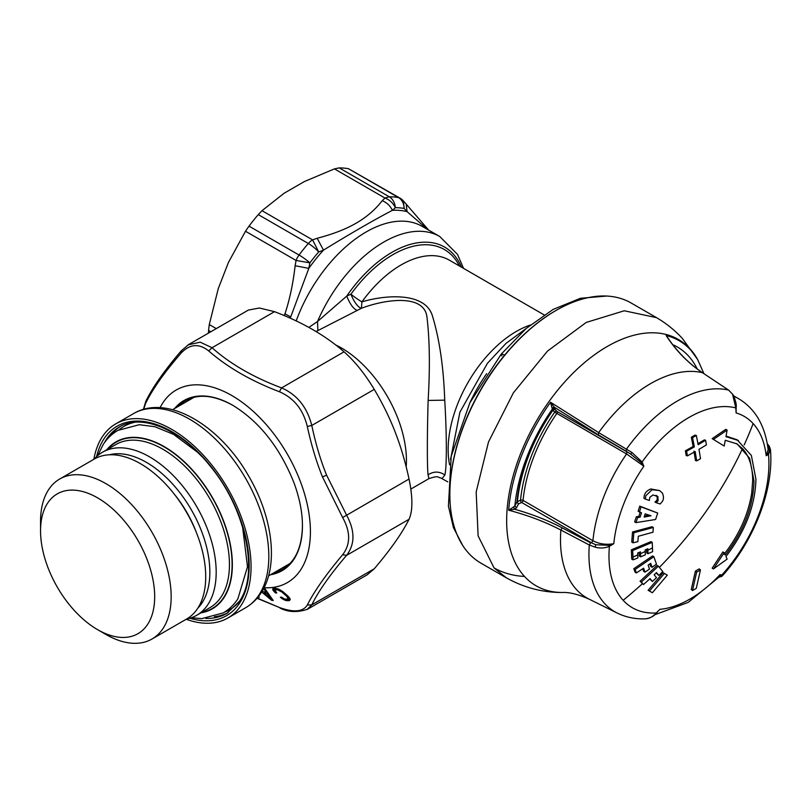 <?xml version="1.0" encoding="UTF-8"?>
<svg xmlns="http://www.w3.org/2000/svg" width="811" height="811" viewBox="0 0 811 811"><rect width="100%" height="100%" fill="white"/><g stroke="black" fill="none" stroke-linecap="round" stroke-linejoin="round"><path stroke-width="1.22" d="M152.042 638.997L186.591 619.046A92.363 53.323 -120 0 0 197.722 608.311A92.363 53.323 -120 0 0 179.555 501.299A92.363 53.323 -120 0 0 94.228 459.077L59.679 479.027A92.363 53.323 60 0 1 145.007 521.25A92.363 53.323 60 0 1 163.173 628.261A92.363 53.323 60 0 1 152.042 638.997A92.363 53.323 60 0 1 105.856 634.425L97.614 629.671A80.705 46.592 60 0 1 40.55 530.82A80.705 46.592 60 0 1 47.535 503.266A80.705 46.592 60 0 1 124.975 521.737A80.705 46.592 60 0 1 147.693 624.277A80.705 46.592 60 0 1 97.614 629.671M40.55 530.82L40.55 521.311A92.363 53.323 60 0 1 48.548 489.763A92.363 53.323 60 0 1 59.679 479.027M175.875 496.21L175.926 496.19A80.705 46.592 60 0 1 177.528 498.268A80.705 46.592 60 0 1 182.445 505.253A80.705 46.592 60 0 1 183.894 507.483A80.705 46.592 60 0 1 188.264 514.904A80.705 46.592 60 0 1 189.531 517.256A80.705 46.592 60 0 1 193.271 524.97A80.705 46.592 60 0 1 194.326 527.383A80.705 46.592 60 0 1 196.252 532.198M174.284 494.142A80.705 46.592 60 0 1 175.926 496.19M109.323 454.799A89.666 51.772 60 0 1 188.375 504.878A89.666 51.772 60 0 1 202.081 602.816A89.666 51.772 60 0 1 197.843 608.128M94.289 459.046A94.157 54.357 60 0 1 102.531 452.214A94.157 54.357 60 0 1 189.51 495.257A94.157 54.357 60 0 1 208.042 604.347A94.157 54.357 60 0 1 196.688 615.296A94.157 54.357 60 0 1 186.642 619.016M93.863 459.29A112.09 64.718 60 0 1 102.247 436.906A112.09 64.718 60 0 1 115.76 423.869A112.09 64.718 60 0 1 219.305 475.104A112.09 64.718 60 0 1 241.354 604.976A112.09 64.718 60 0 1 227.85 618.012A112.09 64.718 60 0 1 186.226 619.259M657.903 496.596L658.096 500.752L656.241 502.719L660.154 503.986L661.715 502.202C663.733 500.123 663.976 497.102 662.475 493.159L659.667 490.594L652.054 489.722L645.83 495.744L645.303 499.089L649.388 500.458L649.793 497.376L652.967 494.963L657.903 496.596L656.048 495.339M656.241 502.719L654.943 501.968C657.295 500.63 657.843 498.583 656.606 495.845M645.303 499.089L643.995 498.329C643.934 493.97 646.185 490.848 650.746 488.962L659.667 490.594M732.576 394.207L728.633 390.101A125.35 72.372 120 0 0 626.518 449.051L626.163 451.24L598.295 434.797L598.66 432.608A127.357 73.527 -60 0 1 702.438 372.695L728.633 390.101L732.576 394.207L735.79 407.923L736.124 412.941L735.952 404.344M626.619 451.514L630.907 454.241L631.799 452.396L642.109 462.006L643.863 466.213A108.552 62.67 120 0 0 613.795 543.694L609.396 546.32A113.094 65.296 120 0 0 623.152 600.292A358.685 288.098 -42.4 0 0 642.231 583.859M658.38 566.179L657.082 565.439L640.061 581.254L643.488 584.549L650.067 578.618L652.409 581.477L656.515 577.655L654.163 574.796L656.484 572.596L658.826 575.455L662.83 571.573L658.38 566.179L641.369 582.014L643.488 584.549M724 554.298L727.933 549.159C740.757 531.195 748.695 512.41 751.756 492.794L752.689 480.355C752.608 466.649 749.222 456.056 742.511 448.554L736.449 443.546M712.159 438.639L724.172 446.04L712.159 438.639L725.804 429.323L727.112 430.083L713.457 439.4M737.067 439.755L726.078 436.075M653.311 527.495L652.014 526.745L632.509 531.986L631.759 542.093L633.067 542.843L637.872 541.636L638.308 536.264L652.987 532.229L653.311 527.495L633.817 532.746L633.067 542.843M640.214 512.076L638.804 516.425L636.371 516.769L634.638 521.868L635.946 522.619L655.612 519.486L657.701 513.049L639.747 506.125L638.145 511.295L641.521 512.826L640.102 517.185L637.679 517.53L635.946 522.619M649.864 563.909L650.777 566.544L652.064 567.294L650.696 563.331L648.141 565.105L649.51 569.069L644.998 572.15L643.691 571.4L642.788 568.744M636.392 572.951L635.084 572.191L633.817 568.693L652.561 555.94L653.848 556.681L635.125 569.444L636.392 572.951L643.62 568.187L644.998 572.15M696.69 460.881L695.179 451.545L687.414 455.883L686.613 451.22L694.358 446.891L692.574 437.636L696.335 435.466L698.149 444.702L705.57 440.272L706.432 444.894L698.991 449.345L700.522 458.671L696.69 460.881L695.453 460.496L693.942 451.159M686.613 451.22L685.376 450.835L686.177 455.498L687.414 455.883M685.376 450.835L693.121 446.506L691.337 437.251L695.098 435.081L696.335 435.466M705.57 440.272L704.333 439.886L697.967 443.698M632.965 557.066L633.046 559.854L631.739 559.103L631.353 549.807L632.671 550.557L632.965 557.066A360.479 228.732 -5.5 0 0 637.77 554.917L637.699 553.001L640.426 551.885L640.497 553.67A360.479 228.732 -5.5 0 0 645.211 551.47L645.15 549.909L647.817 548.763L647.867 550.193A360.479 228.732 -5.5 0 0 652.49 547.922L652.602 551.662L647.989 553.7L647.867 550.193M632.671 550.557L652.226 542.366L650.939 541.626L631.353 549.807M646.57 549.3L646.691 552.95L647.989 553.7M645.211 551.47L645.313 554.846L640.589 556.822L639.291 556.072L639.18 552.403M736.145 407.73L736.124 412.941A108.552 62.67 120 0 1 753.135 423.565A358.685 288.098 137.6 0 1 744.184 444.935M630.907 454.241L641.055 462.544L642.109 462.006A113.094 65.296 120 0 1 735.79 407.923M641.055 462.544L643.863 466.213L626.589 453.957A121.052 69.888 120 0 0 592.912 540.734C599.187 544.019 606.152 545.002 613.795 543.694L608.939 545.316L609.396 546.32C604.783 548.226 599.998 548.489 595.041 547.141L595.791 544.759L608.939 545.316M656.484 612.954L657.478 612.001L656.474 613.015C654.051 616.117 650.463 618.053 645.718 618.823L645.424 618.823C649.317 618.651 652.916 616.705 656.231 612.964L659.931 609.314A108.552 62.67 120 0 0 720.056 574.604L719.631 576.601L688.215 602.38L654.558 614.85M721.658 575.192L720.056 574.604L720.715 575.871L721.658 575.192A113.094 65.296 120 0 0 768.504 454.464L768.26 453.329L766.182 455.711L768.504 454.464L770.45 449.77C774.069 489.844 753.784 541.342 721.972 576.256L721.658 575.192M724.172 446.04L725.298 440.282L737.189 443.962L749.628 458.266L753.997 481.105C753.277 506.54 743.717 531.195 725.298 555.048L724.172 552.686L722.875 551.936L712.159 568.176L713.457 568.927L727.112 559.114L725.967 556.508C745.197 531.6 755.183 505.861 755.933 479.291L751.371 455.447L737.077 439.744M658.826 575.455L656.109 572.961M649.672 578.973L652.409 581.477M700.461 569.93L696.264 588.37L692.503 590.55L691.266 589.506L695.392 571.106L699.224 568.886L700.461 569.93L696.629 572.15L695.392 571.106M648.131 590.286L649.449 591.047L664.402 573.458L663.104 572.708L648.131 590.286L651.051 591.969M640.061 581.254L641.369 582.014M738.385 440.505L725.967 436.673L727.112 430.083M733.722 395.88L738.436 398.596C755.254 408.632 765.148 425.623 768.129 449.588L766.182 455.711A108.552 62.67 120 0 0 753.135 423.565M632.509 531.986L633.817 532.746M636.371 516.769L637.679 517.53M638.804 516.425L640.102 517.185M639.453 512.055L641.055 506.885L657.701 513.049M639.747 506.125L641.055 506.885M653.848 556.681L656.484 564.152L652.064 567.294M633.817 568.693L635.125 569.444M694.358 446.891L693.121 446.506M692.574 437.636L691.337 437.251M652.226 542.366L652.49 547.922M640.589 556.822L640.497 553.67M637.77 554.917L637.872 557.938L633.046 559.854M732.901 394.42L732.901 394.42C735.628 400.401 736.702 404.821 736.145 407.649M595.791 544.759L591.523 542.823L592.912 540.734L523.054 500.407A1.794 0.902 5.6 0 0 520.52 500.225A122.846 70.932 120 0 1 554.694 412.16L626.589 453.957L626.852 451.768L556.985 411.43A1.794 1.034 -60 0 1 556.721 413.62A121.052 69.888 120 0 0 523.054 500.407A1.794 1.034 120 0 1 521.655 502.485L591.523 542.823M645.718 618.823L645.759 618.813C635.601 619.28 626.102 617.364 617.262 613.075L589.273 599.217A127.357 73.527 -60 0 1 576.459 589.526A127.357 73.527 -60 0 1 560.857 530.029L589.303 544.992A125.35 72.372 120 0 0 604.661 603.536A125.35 72.372 120 0 0 617.262 613.075M657.478 612.001L656.352 613.136M770.409 449.436L769.203 446.06L767.297 443.759M724.172 552.686L713.457 568.927M692.503 590.55L696.629 572.15M649.449 591.047L652.358 592.729L667.311 575.141L664.402 573.458M769.203 446.06L767.53 445.604C769.467 448.402 769.71 450.977 768.26 453.329M644.167 517.104L645.12 513.87L651.01 515.755L644.167 517.104M719.367 576.885L720.715 575.871M644.492 516.049L649.074 515.137M703.938 373.638L697.612 359.476A141.55 81.729 120 0 0 690.678 350.028A141.55 81.729 120 0 0 666.125 335.541C676.121 350.818 688.225 363.206 702.438 372.695L702.63 372.776C688.924 363.632 677.165 351.751 667.352 337.133L668.507 338.836M598.295 434.797L554.258 407.173L555.14 409.565L556.985 411.43A1.794 1.45 -44.7 0 0 554.694 412.16L552.849 410.285A127.297 73.497 120 0 0 517.398 501.654A1.794 1.135 -114.5 0 0 518.533 503.915L516.931 502.029A128.199 74.014 120 0 1 552.636 410.011L555.14 409.565A1.794 1.45 -44.7 0 0 552.849 410.285L551.997 407.923L554.258 407.173L550.547 402.266A141.55 81.729 120 0 0 508.669 510.21L508.669 510.21C527.991 515.309 545.387 521.919 560.857 530.029L562.185 527.86L590.621 542.823L589.303 544.992L595.041 547.141M513.576 506.966L508.669 510.21L514.65 509.247L513.566 506.966L514.863 505.922L516.465 507.818L518.533 503.915L521.655 502.485A1.794 1.135 65.5 0 1 520.52 500.225L517.398 501.654A1.794 0.902 5.6 0 0 516.931 502.029L514.863 505.922A135.204 78.059 120 0 1 552.585 408.714L555.089 408.268M551.997 407.923L550.547 402.266L598.66 432.608L631.799 452.396M697.612 359.476L682.507 338.613C675.005 330.401 666.419 323.467 656.758 317.79L631.151 303.01A150.197 86.716 120 0 0 488.029 378.169A150.197 86.716 120 0 0 468.677 553.244A150.197 86.716 120 0 0 480.953 563.158L506.551 577.939C524.17 587.762 542.843 592.608 562.581 592.486A142.239 82.124 120 0 0 562.581 592.486C569.464 592.131 578.355 594.372 589.273 599.217M442.066 478.581L444.874 474.982C446.881 467.491 446.81 433.591 444.722 400.147C443.617 367.464 439.542 339.464 432.496 316.128C425.603 292.021 386.077 294.575 361.919 301.874L361.422 308.281L316.006 331.557M463.527 268.35L457.485 254.36L439.775 236.528A112.09 64.718 120 0 0 317.537 321.491L346.733 296.116L350.95 294.2A13.452 1.886 -144.2 0 0 361.919 301.874A96.397 55.655 -60 0 1 449.314 260.149L544.12 314.891M447.733 481.856L440.677 477.902C437.474 477.791 439.815 474.962 428.897 478.642L428.076 474.82C427.073 467.389 427.133 433.672 428.137 400.431C430.083 367.88 429.698 340.164 426.991 317.294C424.518 293.633 385.306 299.178 361.422 308.281L361.422 308.281A13.452 4.349 -115.9 0 1 350.95 294.2A103.119 59.538 -60 0 1 459.401 265.967M461.439 267.143A105.359 60.835 -60 0 0 346.733 296.116C350.119 304.318 353.596 309.082 357.164 310.39M308.829 327.431L317.537 321.491L317.851 330.482M290.743 316.929L284.965 313.837C289.77 299.259 293.156 283.221 295.123 265.724L308.819 268.37L290.237 318.206M382.214 200.733C386.776 202.517 390.172 205.72 392.402 210.333C373.709 220.126 350.727 233.396 323.477 250.133L317.192 238.272C348.487 230.071 368.022 218.788 382.214 200.733L384.992 198.066L389.26 196.779A13.452 10.421 90.1 0 1 395.362 207.667C393.112 203.024 389.665 199.83 384.992 198.066L334.436 168.881L304.378 181.552L283.972 193.332L262.024 210.688L258.293 214.611A127.783 73.771 120 0 0 249.018 226.137L245.5 231.247L228.449 262.409L218.24 288.716L209.289 324.562L208.559 330.432A127.783 73.771 120 0 0 208.447 333.118M427.782 229.604L407.071 211.641L406.21 204.129L428.634 230.091M403.381 200.905A13.452 13.452 0 0 0 400.016 198.148L398.525 197.6A13.452 10.756 100.4 0 1 404.142 208.457L407.071 211.641A118.811 68.6 -60 0 0 392.402 210.333L395.362 207.667A121.052 69.888 -60 0 1 404.142 208.457L403.381 200.905L406.199 204.129M258.293 214.611L308.332 243.503A13.452 3.467 40.9 0 1 318.693 251.937L312.59 239.874A13.452 7.765 -60 0 0 308.332 243.503A127.783 73.771 120 0 0 299.056 255.029A13.452 2.21 36.8 0 1 309.914 262.855L309.914 262.855A121.052 69.888 -60 0 1 318.693 251.937L323.477 250.133A118.811 68.6 -60 0 0 308.819 268.37L309.914 262.855L296.056 260.443A13.452 7.765 -60 0 1 299.056 255.029L249.018 226.137M339.221 167.887L389.26 196.779A127.783 73.771 120 0 1 398.525 197.6L348.487 168.718A127.783 73.771 120 0 0 340.6 167.907A127.783 73.771 120 0 0 339.221 167.887L334.436 168.881M348.487 168.718L400.168 198.239M257.168 598.102L279.4 607.5C293.835 612.68 303.132 611.849 307.298 605.006C314.273 591.239 326.052 574.482 342.637 554.734C350.616 544.303 350.616 531.894 342.637 517.53L322.504 476.939C316.432 461.956 311.363 445.127 307.298 426.454C303.132 409.514 293.835 397.948 279.4 391.743C250.913 380.835 227.354 367.231 208.721 350.94C198.867 343.124 189.561 343.955 180.823 353.434C163.994 372.898 152.215 389.655 145.483 403.706L143.719 409.342M261.994 591.412L266.241 592.253L263.747 588.776L265.106 588.958L273.236 600.515L271.584 600.262L261.659 591.969M289.77 600.292L289.851 598.589L288.584 596.784L282.887 591.645L277.788 588.745L273.114 588.573L273.104 590.367L275.568 593.003L276.764 592.902L274.838 590.165L277.372 589.739L281.934 592.06L286.455 596.024L287.885 598.062L287.56 599.147L284.61 599.045L281.549 597.149L280.342 597.251L282.177 598.711L285.695 600.464L289.253 600.586M258.466 596.531L259.307 597.342L257.918 596.845M279.4 607.5L257.026 598.275M307.116 609.466L311.789 604.844C318.449 591.189 330.047 574.705 346.571 555.363C355.076 544.222 355.076 530.799 346.571 515.097L326.61 475.185C320.629 460.466 315.692 443.891 311.789 425.461C307.116 407.183 297.049 394.663 281.589 387.891C253.468 377.348 230.283 363.967 212.036 347.737L200.216 342.161L188.081 344.888M307.298 605.006L311.789 604.844L374.256 568.775L367.18 574.796M342.637 554.734L346.571 555.363L409.038 519.293C402.215 533.03 390.628 549.523 374.256 568.775M342.637 517.53L409.038 479.027C412.829 497.457 412.829 510.879 409.038 519.293M267.072 591.777L266.241 592.253M272.628 599.664L271.584 600.262M274.817 590.357L273.611 591.047M275.213 591.3L274.3 591.827M275.73 588.087L276.541 589.364M276.034 588.674L273.104 590.367M275.487 588.228L272.8 589.779M274.544 588.218L272.709 589.283M273.733 588.33L272.8 588.877M290.064 599.816L288.442 600.748M290.054 599.197L287.347 600.758M287.743 598.467L290.277 599.065M289.446 598.974L286.516 600.657M288.625 598.782L285.695 600.464M286.232 599.339L284.813 600.16M285.006 599.157L283.941 599.775M283.951 598.771L283.059 599.288M282.988 598.244L282.177 598.711M282.056 597.565L281.275 598.021M289.507 598.021L287.56 599.147M289.476 597.981L287.885 598.903M289.334 597.737L287.976 598.528M289.061 597.383L287.885 598.062M288.665 596.886L287.621 597.494M288.087 596.247L287.124 596.805M287.358 595.497L286.455 596.024M286.455 594.656L285.594 595.152M285.36 593.662L284.509 594.149M283.84 592.395L282.998 592.871M282.786 591.574L281.934 592.06M281.772 590.864L280.91 591.361M280.829 590.256L279.937 590.773M279.988 589.769L279.035 590.317M279.217 589.364L278.163 589.972M278.548 589.07L277.372 589.739M278.001 588.837L276.632 589.627M277.595 588.685L275.933 589.648M276.379 592.537L275.568 593.003M307.298 426.454L311.789 425.461L374.256 389.392C383.37 404.77 390.72 419.986 396.305 435.061C401.303 448.26 405.551 462.919 409.038 479.027M279.4 391.743L281.589 387.891L344.057 351.822C354.802 361.321 364.869 373.851 374.256 389.392M208.721 350.94L212.036 347.737L274.503 311.667C302.462 322.291 325.647 335.683 344.057 351.822M180.823 353.434L181.826 350.433M145.483 403.706L145.787 401.323L143.395 409.433M248.348 310.086L259.378 308.008L274.503 311.667M271.665 598.305L270.854 598.782L264.133 593.135L267.093 593.581L270.854 598.782M265.775 592.192L264.133 593.135M267.975 593.064L267.093 593.581M102.531 452.214L115.78 444.56A94.157 54.357 60 0 1 202.77 487.604A94.157 54.357 60 0 1 221.291 596.693A94.157 54.357 60 0 1 209.937 607.642L196.688 615.296M107.65 449.253A96.043 55.452 60 0 1 199.313 478.49A96.043 55.452 60 0 1 223.785 597.332A96.043 55.452 60 0 1 201.807 612.335M106.778 449.76A96.397 55.655 60 0 1 198.928 477.659A96.397 55.655 60 0 1 224.008 597.606A96.397 55.655 60 0 1 200.935 612.842M119.187 429.688A105.815 61.089 60 0 1 134.748 422.288M238.708 602.35A105.815 61.089 60 0 1 224.525 612.133M110.154 436.156A107.61 62.123 60 0 1 120.545 426.322M228.114 612.65A107.61 62.123 60 0 1 214.398 616.725M104.335 442.847A107.61 62.123 60 0 1 106.302 439.532A107.61 62.123 60 0 1 119.268 427.022C141.398 413.134 180.812 429.181 209.745 465.555C245.591 508.132 259.388 573.407 239.458 601.245L226.877 613.4A107.61 62.123 60 0 1 205.7 618.418M96.59 456.654A109.394 63.157 60 0 1 103.92 438.923A109.394 63.157 60 0 1 208.893 463.963A109.394 63.157 60 0 1 239.691 602.958A109.394 63.157 60 0 1 189.875 618.225M115.76 423.869L133.511 413.62A112.09 64.718 60 0 1 237.065 464.855A112.09 64.718 60 0 1 259.114 594.727A112.09 64.718 60 0 1 245.601 607.763L227.85 618.012M652.054 489.722L650.746 488.962M659.373 567.365A358.685 288.098 -42.4 0 0 701.89 517.276A358.685 288.098 137.6 0 0 742.511 448.554M623.152 600.292A113.094 65.296 120 0 0 656.231 612.964M738.436 398.596A121.052 69.888 120 0 0 733.965 396.376M702.782 372.928L728.998 390.355M697.359 359.03A142.239 82.124 120 0 0 689.979 348.831A142.239 82.124 120 0 0 550.051 400.107A142.239 82.124 120 0 0 524.494 576.439A142.239 82.124 120 0 0 562.57 592.486M516.465 507.818L514.65 509.247C532.158 514.204 548.003 520.409 562.185 527.86M656.515 317.648L624.257 310.775L586.211 322.443L547.506 351.082L513.393 392.808L488.496 441.975L476.179 491.912L478.115 535.868L494.041 567.893C503.094 573.022 513.241 575.871 524.494 576.439M697.227 368.964A135.204 78.059 120 0 0 672.795 344.705M494.041 567.893L506.317 577.797M555.738 310.623A149.305 86.199 120 0 0 504.797 354.954A149.305 86.199 120 0 0 449.841 494.041M501.827 355.867L501.32 354.012L504.797 354.954M469.904 402.732A112.09 64.718 -60 0 1 486.681 373.668M449.608 464.815A96.397 55.655 -60 0 1 456.502 406.94A96.397 55.655 -60 0 1 530.313 325.039M444.722 400.147L428.137 400.431M444.874 474.982C439.288 471.211 433.692 471.161 428.076 474.82M335.521 344.857A91.917 53.07 60 0 1 406.189 466.822M309.305 327.066L309.731 327.938M296.177 320.953A112.09 64.718 -60 0 1 296.623 319.747A112.09 64.718 -60 0 1 422.227 226.391L439.775 236.528M284.965 313.837L284.195 315.58M216.284 328.597L209.289 324.562M295.123 265.724L296.056 260.443L245.5 231.247M210.83 331.74L208.559 330.432M262.024 210.688L312.59 239.874L317.192 238.272M264.031 587.722A111.188 64.201 -120 0 0 300.79 482.616A111.188 64.201 -120 0 0 228.743 393.832A111.188 64.201 -120 0 0 160.081 407.68M270.509 574.746A98.202 56.699 -120 0 0 302.442 525.7C302.422 512.42 299.594 498.096 293.957 482.738C279.896 447.581 259.581 421.811 233 405.429A98.202 56.699 -120 0 0 174.568 408.551M322.504 476.939L326.61 475.185M271.726 574.036A97.817 56.476 -120 0 0 302.442 525.538M233.142 405.51A97.817 56.476 -120 0 0 175.784 407.852M302.442 525.386C302.067 546.969 295.518 561.577 282.816 569.19A97.29 56.172 60 0 1 274.077 572.678M178.136 406.493A97.29 56.172 60 0 1 185.526 400.675C198.472 393.477 214.388 395.119 233.274 405.581M97.705 455.64L103.2 444.509C107.072 438.558 111.959 433.865 117.848 430.428L139.239 424.711L154.86 426.708L173.534 434.361L197.499 452.214L201.858 456.522M191.305 617.759L201.777 618.631L223.218 612.923C229.118 609.487 233.994 604.783 237.866 598.832L247.497 566.767L242.621 527.13M133.511 413.62C167.33 393.457 219.953 425.339 248.673 476.077C272.699 517.023 279.096 565.855 261.061 592.892C256.975 599.177 251.826 604.134 245.601 607.763M172.591 409.697L194.113 397.268M268.542 575.881L290.054 563.463M719.114 577.148L721.972 576.256M606.77 296.045L580.494 298.266L553.173 309.396L526.278 328.404L501.32 354.012L469.833 402.864L451.2 456.198L448.422 506.145L453.43 527.586L462.757 545.56M450.51 459.644L459.888 412.221L487.431 363.298L505.963 343.428L526.288 328.394M410.832 489.074L428.897 478.642M367.353 574.705L307.521 609.243C297.475 612.64 288.3 612.254 279.988 608.068M248.48 310.015L188.649 344.553L181.157 350.94C164.501 370.414 152.701 387.212 145.787 401.323"/></g></svg>
